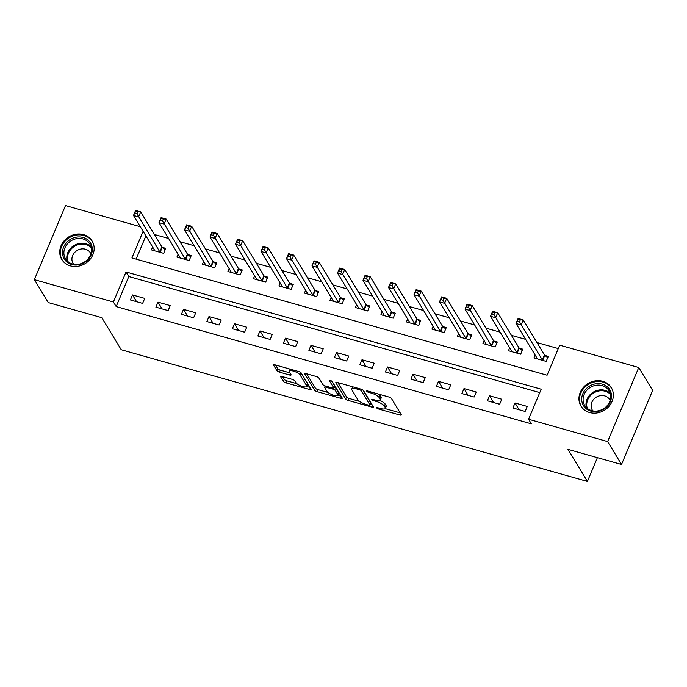 <?xml version="1.0" encoding="UTF-8"?>
<svg xmlns="http://www.w3.org/2000/svg" width="687" height="687" viewBox="0 0 687 687"><rect width="100%" height="100%" fill="white"/><g stroke="black" fill="none" stroke-linecap="round" stroke-linejoin="round"><path stroke-width="1.03" d="M376.759 407.975A1.563 0.464 -157.2 0 0 378.537 408.997L399.817 415.008A2.233 0.67 -157.2 0 0 401.328 414.974A2.233 0.67 -157.2 0 0 401.277 414.673L391.461 398.486A2.233 0.67 -157.2 0 0 388.911 397.026L367.631 391.015A1.563 0.464 -157.2 0 0 366.575 391.04A1.563 0.464 -157.2 0 0 366.609 391.247A1.563 0.464 -157.2 0 0 368.395 392.268L371.152 393.05A7.145 2.138 -157.2 0 1 379.301 397.739L380.126 399.087A7.145 2.138 -157.2 0 1 380.306 400.049A7.145 2.138 -157.2 0 1 375.463 400.152L372.706 399.379A1.563 0.464 -157.2 0 0 371.65 399.396A1.563 0.464 -157.2 0 0 371.684 399.611A1.563 0.464 -157.2 0 0 373.47 400.633L376.218 401.414A7.145 2.138 -157.2 0 1 384.377 406.103L385.192 407.451A7.145 2.138 -157.2 0 1 385.373 408.413A7.145 2.138 -157.2 0 1 380.529 408.516L377.781 407.735A1.563 0.464 -157.2 0 0 376.716 407.76A1.563 0.464 -157.2 0 0 376.759 407.975M83.513 234.636A17.75 15.664 148.8 0 1 92.127 241.043A17.75 15.664 148.8 0 1 89.714 259.746A17.75 15.664 148.8 0 1 70.383 265.869A17.75 15.664 148.8 0 1 61.77 259.454A17.75 15.664 148.8 0 1 64.183 240.751A17.75 15.664 148.8 0 1 83.513 234.636M602.722 381.294A17.75 15.664 148.8 0 1 611.336 387.708A17.75 15.664 148.8 0 1 608.922 406.412A17.75 15.664 148.8 0 1 589.592 412.526A17.75 15.664 148.8 0 1 580.979 406.12A17.75 15.664 148.8 0 1 583.392 387.416A17.75 15.664 148.8 0 1 602.722 381.294M282.134 376.51A2.233 0.67 -157.2 0 0 280.614 376.545A2.233 0.67 -157.2 0 0 280.674 376.845L283.43 381.388A2.233 0.67 -157.2 0 0 285.972 382.848L309.605 389.529A2.233 0.67 -157.2 0 0 311.117 389.495A2.233 0.67 -157.2 0 0 311.065 389.194L301.241 373.007A2.233 0.67 -157.2 0 0 298.699 371.538L275.066 364.866A2.233 0.67 -157.2 0 0 273.555 364.9A2.233 0.67 -157.2 0 0 273.606 365.201L276.938 370.688A2.233 0.67 -157.2 0 0 279.489 372.148L289.596 375.008A2.233 0.67 -157.2 0 0 291.108 374.973A2.233 0.67 -157.2 0 0 291.056 374.673L289.407 371.95A5.977 1.786 -157.2 0 1 289.253 371.152A5.977 1.786 -157.2 0 1 294.371 371.401A5.977 1.786 -157.2 0 1 300.116 374.982L306.582 385.63A5.977 1.786 -157.2 0 1 306.737 386.438A5.977 1.786 -157.2 0 1 301.619 386.188A5.977 1.786 -157.2 0 1 295.865 382.607L294.792 380.83A2.233 0.67 -157.2 0 0 292.241 379.37L282.134 376.51M143.111 231.313L131.921 257.943L547.084 375.214L559.707 345.183L638.755 367.511L652.65 390.414L621.512 464.481L567.96 449.358L587.411 481.424L121.238 349.743L101.796 317.677L48.245 302.555L34.35 279.652L65.488 205.576L140.328 226.719M621.512 464.481L607.626 441.586L528.569 419.25L541.193 389.22L126.03 271.949L113.407 301.979L34.35 279.652M539.767 392.62L128.804 276.535L116.18 306.565L531.343 423.836L528.569 419.25M116.18 306.565L113.407 301.979M345.707 398.975A2.233 0.67 -157.2 0 0 348.249 400.444L371.882 407.116A2.233 0.67 -157.2 0 0 373.393 407.082A2.233 0.67 -157.2 0 0 373.342 406.781L363.526 390.594A2.233 0.67 -157.2 0 0 360.976 389.134L337.343 382.461A2.233 0.67 -157.2 0 0 335.831 382.487A2.233 0.67 -157.2 0 0 335.891 382.788L345.707 398.975L346.549 396.974A2.233 0.67 -157.2 0 0 349.09 398.443L359.584 401.406M340.743 398.323L317.111 391.65A2.233 0.67 -157.2 0 1 314.569 390.182L304.753 373.994A2.233 0.67 -157.2 0 1 304.693 373.694A2.233 0.67 -157.2 0 1 306.204 373.659L316.321 376.519A2.233 0.67 -157.2 0 1 318.862 377.987L322.847 384.548A2.233 0.67 -157.2 0 0 325.398 386.008L332.104 387.906A2.233 0.67 -157.2 0 0 333.616 387.872A2.233 0.67 -157.2 0 0 333.564 387.571L329.417 380.744A1.563 0.464 -157.2 0 1 329.374 380.529A1.563 0.464 -157.2 0 1 330.713 380.598A1.563 0.464 -157.2 0 1 332.216 381.534L342.203 397.988A2.233 0.67 -157.2 0 1 342.255 398.288A2.233 0.67 -157.2 0 1 340.743 398.323L341.422 396.708M527.247 406.438L515.01 402.977L512.906 407.984L525.143 411.444L527.247 406.438M501.742 399.233L489.505 395.772L487.401 400.779L499.638 404.239L501.742 399.233M476.246 392.028L464 388.576L461.896 393.574L474.142 397.034L476.246 392.028M450.741 384.823L438.504 381.371L436.4 386.377L448.637 389.83L450.741 384.823M425.244 377.627L412.999 374.166L410.895 379.172L423.14 382.625L425.244 377.627M399.74 370.422L387.502 366.961L385.398 371.968L397.636 375.428L399.74 370.422M374.235 363.217L361.997 359.756L359.894 364.763L372.131 368.223L374.235 363.217M348.738 356.012L336.493 352.56L334.389 357.558L346.634 361.018L348.738 356.012M323.233 348.807L310.996 345.355L308.892 350.361L321.13 353.814L323.233 348.807M297.737 341.611L285.491 338.15L283.387 343.157L295.633 346.609L297.737 341.611M272.232 334.406L259.995 330.945L257.891 335.952L270.128 339.412L272.232 334.406M246.727 327.201L234.49 323.74L232.386 328.747L244.624 332.207L246.727 327.201M221.231 319.996L208.985 316.535L206.881 321.542L219.127 325.003L221.231 319.996M195.726 312.791L183.489 309.339L181.385 314.337L193.622 317.798L195.726 312.791M170.23 305.586L157.984 302.134L155.88 307.141L168.126 310.593L170.23 305.586M144.725 298.39L132.488 294.929L130.384 299.936L142.621 303.388L144.725 298.39M558.282 348.575L536.925 342.547M525.624 339.352L511.429 335.342M500.127 332.147L485.924 328.137M474.623 324.942L460.427 320.932M449.118 317.738L434.923 313.727M423.621 310.541L409.418 306.522M398.117 303.336L383.921 299.326M372.62 296.131L358.416 292.121M347.115 288.926L332.92 284.916M321.61 281.722L307.415 277.711M296.114 274.517L281.91 270.506M270.609 267.32L256.414 263.31M245.113 260.115L230.909 256.105M219.608 252.91L205.413 248.9M194.103 245.706L179.908 241.695M168.607 238.501L154.403 234.49M145.893 235.89L136.12 259.128M535.156 355.059L533.936 357.936L546.182 361.396L548.286 356.39L544.963 355.454M509.651 347.854L508.44 350.731L520.677 354.191L522.781 349.185L519.466 348.249M484.146 340.649L482.935 343.526L495.181 346.987L497.285 341.98L493.962 341.044M458.65 333.444L457.439 336.329L469.676 339.782L471.78 334.775L468.465 333.839M433.145 326.239L431.934 329.125L444.171 332.577L446.275 327.579L442.96 326.634M407.64 319.043L406.429 321.92L418.675 325.38L420.779 320.374L417.456 319.438M382.144 311.838L380.933 314.715L393.17 318.175L395.274 313.169L391.959 312.233M356.639 304.633L355.428 307.51L367.674 310.971L369.778 305.964L366.454 305.028M331.143 297.428L329.932 300.313L342.169 303.766L344.273 298.759L340.958 297.823M305.638 290.223L304.427 293.109L316.664 296.561L318.768 291.563L315.453 290.618M280.133 283.018L278.922 285.904L291.168 289.364L293.272 284.358L289.948 283.422M254.637 275.822L253.426 278.699L265.663 282.159L267.767 277.153L264.452 276.217M229.132 268.617L227.921 271.494L240.167 274.955L242.271 269.948L238.947 269.012M203.635 261.412L202.425 264.289L214.662 267.75L216.766 262.743L213.451 261.807M178.131 254.207L176.92 257.093L189.157 260.545L191.261 255.538L187.946 254.602M152.626 247.002L151.415 249.888L163.661 253.34L165.765 248.342L162.441 247.397M587.411 481.424L597.389 457.671M638.755 367.511L607.626 441.586M128.804 276.535L126.03 271.949M515.01 402.977L519.106 409.735M489.505 395.772L493.601 402.53M464 388.576L468.105 395.326M438.504 381.371L442.6 388.129M412.999 374.166L417.095 380.924M387.502 366.961L391.599 373.719M361.997 359.756L366.094 366.514M336.493 352.56L340.597 359.31M310.996 345.355L315.093 352.113M285.491 338.15L289.588 344.908M259.995 330.945L264.091 337.703M234.49 323.74L238.587 330.499M208.985 316.535L213.09 323.294M183.489 309.339L187.585 316.089M157.984 302.134L162.08 308.892M132.488 294.929L136.584 301.687M385.373 408.413L386.214 406.403A7.145 2.138 -157.2 0 0 386.034 405.45L385.192 407.451M379.911 400.435A7.145 2.138 -157.2 0 1 385.218 404.102L386.034 405.45M380.306 400.049L381.148 398.048A7.145 2.138 -157.2 0 0 380.967 397.086L380.126 399.087M378.425 394.063A7.145 2.138 -157.2 0 1 380.143 395.738L380.967 397.086M385.209 408.645L400.178 412.87M337.824 382.59L346.549 396.974M370.302 404.428L372.242 404.978M368.919 405.236A1.563 0.464 -157.2 0 0 369.975 405.21A1.563 0.464 -157.2 0 0 369.932 405.004L361.319 390.791A1.563 0.464 -157.2 0 0 359.533 389.769L356.63 388.945A7.145 2.138 -157.2 0 0 351.787 389.057A7.145 2.138 -157.2 0 0 351.967 390.018L357.858 399.731A7.145 2.138 -157.2 0 0 366.016 404.411L368.919 405.236M369.975 405.21L370.817 403.209A1.563 0.464 -157.2 0 0 370.774 403.003L369.932 405.004M362.899 390.018L370.774 403.003M352.792 386.824A7.145 2.138 -157.2 0 0 352.629 387.056L351.787 389.057M341.104 396.184L337.815 395.257M328.085 392.5L317.952 389.641L317.111 391.65M306.685 373.797L315.41 388.181A2.233 0.67 -157.2 0 0 317.952 389.641M333.616 387.872L334.457 385.871A2.233 0.67 -157.2 0 0 334.406 385.57L331.658 381.036M326.978 391.358A5.977 1.786 -157.2 0 0 332.723 394.939A5.977 1.786 -157.2 0 0 337.841 395.188A5.977 1.786 -157.2 0 0 337.695 394.381L335.419 390.628A2.233 0.67 -157.2 0 0 332.869 389.168L326.162 387.27A2.233 0.67 -157.2 0 0 324.642 387.305A2.233 0.67 -157.2 0 0 324.702 387.605L326.978 391.358M337.841 395.188L338.682 393.187A5.977 1.786 -157.2 0 0 338.536 392.38L337.695 394.381M333.891 387.219A2.233 0.67 -157.2 0 1 336.261 388.627L338.536 392.38M306.737 386.438L307.578 384.437A5.977 1.786 -157.2 0 0 307.424 383.629L306.582 385.63M300.331 372.242A5.977 1.786 -157.2 0 1 300.958 372.981L307.424 383.629M290.112 369.117A5.977 1.786 -157.2 0 0 290.094 369.151L289.253 371.152M275.547 365.003L277.78 368.687A2.233 0.67 -157.2 0 0 280.33 370.147L289.957 372.869M282.606 376.648L284.272 379.387A2.233 0.67 -157.2 0 0 286.814 380.847L296.896 383.698M306.72 386.472L309.966 387.391M517.448 321.233L519.484 321.808L520.325 319.807L518.29 319.232L516.006 323.491L518.11 318.485L523.211 319.927L521.107 324.934L516.006 323.491L537.234 358.485A2.276 0.678 22.8 0 1 537.294 358.786L537.26 358.872M547.719 357.747L544.791 355.308A2.276 0.678 22.8 0 1 544.439 354.921L523.211 319.927L520.325 319.807M542.859 360.46L542.687 360.314A2.276 0.678 22.8 0 1 542.335 359.928L519.484 321.808M518.11 318.485L518.29 319.232M491.944 314.028L493.987 314.603L494.829 312.602L492.785 312.027L490.509 316.286L492.613 311.288L497.714 312.722L495.61 317.729L490.509 316.286L511.729 351.28A2.276 0.678 22.8 0 1 511.789 351.581L511.755 351.667M522.214 350.542L519.295 348.103A2.276 0.678 22.8 0 1 518.934 347.716L497.714 312.722L494.829 312.602M517.363 353.255L517.191 353.109A2.276 0.678 22.8 0 1 516.83 352.723L493.987 314.603M492.613 311.288L492.785 312.027M466.447 306.823L468.482 307.398L469.324 305.397L467.289 304.822L465.005 309.09L467.108 304.083L472.209 305.517L470.106 310.524L465.005 309.09L486.233 344.084A2.276 0.678 22.8 0 1 486.293 344.385L486.259 344.47M496.71 343.337L493.79 340.898A2.276 0.678 22.8 0 1 493.438 340.52L472.209 305.517L469.324 305.397M491.858 346.05L491.686 345.905A2.276 0.678 22.8 0 1 491.334 345.518L468.482 307.398M467.108 304.083L467.289 304.822M440.942 299.626L442.986 300.202L443.828 298.192L441.784 297.617L439.5 301.885L441.604 296.878L446.705 298.321L444.601 303.319L439.5 301.885L460.728 336.879A2.276 0.678 22.8 0 1 460.788 337.18L460.754 337.265M471.213 336.132L468.285 333.693A2.276 0.678 22.8 0 1 467.933 333.315L446.705 298.321L443.828 298.192M466.361 338.846L466.181 338.7A2.276 0.678 22.8 0 1 465.829 338.322L442.986 300.202M441.604 296.878L441.784 297.617M415.437 292.422L417.481 292.997L418.323 290.996L416.279 290.421L414.003 294.68L416.107 289.674L421.208 291.116L419.104 296.123L414.003 294.68L435.223 329.674A2.276 0.678 22.8 0 1 435.283 329.975L435.257 330.061M445.708 328.927L442.789 326.497A2.276 0.678 22.8 0 1 442.428 326.11L421.208 291.116L418.323 290.996M440.856 331.641L440.685 331.495A2.276 0.678 22.8 0 1 440.324 331.117L417.481 292.997M416.107 289.674L416.279 290.421M587.522 387.52A15.363 13.551 148.8 0 1 608.407 387.889A15.363 13.551 148.8 0 1 605.694 407.769A15.363 13.551 148.8 0 1 584.8 407.4A15.363 13.551 148.8 0 1 587.522 387.52M605.299 407.477A14.221 12.546 -31.2 0 0 609.043 390.723A14.221 12.546 -31.2 0 0 588.467 388.73A14.221 12.546 -31.2 0 0 584.723 405.476A14.221 12.546 -31.2 0 0 605.299 407.477M592.881 410.903A10.125 8.931 148.8 0 1 592.28 410.045A10.125 8.931 148.8 0 1 594.951 398.117A10.125 8.931 148.8 0 1 609.601 399.542A10.125 8.931 148.8 0 1 610.082 400.478M612.349 389.735A17.639 15.561 -31.2 0 0 611.688 388.498A17.639 15.561 -31.2 0 0 586.174 386.017A17.639 15.561 -31.2 0 0 581.52 406.79A17.639 15.561 -31.2 0 0 582.31 407.949M71.714 264.495A15.363 13.551 148.8 0 1 63.625 247.097A15.363 13.551 148.8 0 1 83.075 237.47A15.363 13.551 148.8 0 1 91.165 254.877A15.363 13.551 148.8 0 1 71.714 264.495M82.929 238.93A14.221 12.546 -31.2 0 0 67.446 243.833A14.221 12.546 -31.2 0 0 65.514 258.819A14.221 12.546 -31.2 0 0 72.41 263.954A14.221 12.546 -31.2 0 0 87.902 259.051A14.221 12.546 -31.2 0 0 89.834 244.065A14.221 12.546 -31.2 0 0 82.929 238.93M73.672 264.246A10.125 8.931 148.8 0 1 73.071 263.379A10.125 8.931 148.8 0 1 74.445 252.713A10.125 8.931 148.8 0 1 85.471 249.218A10.125 8.931 148.8 0 1 90.383 252.876A10.125 8.931 148.8 0 1 90.873 253.812M93.14 243.069A17.639 15.561 -31.2 0 0 92.47 241.833A17.639 15.561 -31.2 0 0 83.917 235.469A17.639 15.561 -31.2 0 0 64.707 241.541A17.639 15.561 -31.2 0 0 62.311 260.133A17.639 15.561 -31.2 0 0 63.101 261.292M389.941 285.217L391.976 285.792L392.818 283.791L390.783 283.216L388.498 287.475L390.602 282.469L395.703 283.911L393.599 288.918L388.498 287.475L409.727 322.469A2.276 0.678 22.8 0 1 409.787 322.77L409.753 322.856M420.212 321.731L417.284 319.292A2.276 0.678 22.8 0 1 416.932 318.905L395.703 283.911L392.818 283.791M415.352 324.436L415.18 324.298A2.276 0.678 22.8 0 1 414.828 323.912L391.976 285.792M390.602 282.469L390.783 283.216M364.436 278.012L366.48 278.587L367.322 276.586L365.278 276.011L363.002 280.27L365.106 275.264L370.207 276.706L368.103 281.713L363.002 280.27L384.222 315.264A2.276 0.678 22.8 0 1 384.282 315.565L384.248 315.651M394.707 314.526L391.779 312.087A2.276 0.678 22.8 0 1 391.427 311.7L370.207 276.706L367.322 276.586M389.855 317.239L389.684 317.093A2.276 0.678 22.8 0 1 389.323 316.707L366.48 278.587M365.106 275.264L365.278 276.011M338.94 270.807L340.975 271.382L341.817 269.381L339.782 268.806L337.497 273.065L339.601 268.067L344.702 269.502L342.598 274.508L337.497 273.065L358.726 308.059A2.276 0.678 22.8 0 1 358.786 308.36L358.751 308.454M369.202 307.321L366.283 304.882A2.276 0.678 22.8 0 1 365.931 304.496L344.702 269.502L341.817 269.381M364.35 310.035L364.179 309.889A2.276 0.678 22.8 0 1 363.827 309.502L340.975 271.382M339.601 268.067L339.782 268.806M313.435 263.602L315.479 264.177L316.321 262.176L314.277 261.601L311.992 265.869L314.096 260.862L319.197 262.305L317.093 267.303L311.992 265.869L333.221 300.863A2.276 0.678 22.8 0 1 333.281 301.164L333.247 301.25M343.706 300.116L340.778 297.677A2.276 0.678 22.8 0 1 340.426 297.299L319.197 262.305L316.321 262.176M338.854 302.83L338.674 302.684A2.276 0.678 22.8 0 1 338.322 302.297L315.479 264.177M314.096 260.862L314.277 261.601M287.93 256.406L289.974 256.981L290.816 254.98L288.772 254.396L286.496 258.664L288.6 253.658L293.701 255.1L291.597 260.107L286.496 258.664L307.716 293.658A2.276 0.678 22.8 0 1 307.776 293.959L307.75 294.045M318.201 292.911L315.281 290.472A2.276 0.678 22.8 0 1 314.921 290.094L293.701 255.1L290.816 254.98M313.349 295.625L313.178 295.479A2.276 0.678 22.8 0 1 312.817 295.101L289.974 256.981M288.6 253.658L288.772 254.396M262.434 249.201L264.469 249.776L265.311 247.775L263.276 247.2L260.991 251.459L263.095 246.453L268.196 247.895L266.092 252.902L260.991 251.459L282.22 286.453A2.276 0.678 22.8 0 1 282.28 286.754L282.245 286.84M292.705 285.715L289.777 283.276A2.276 0.678 22.8 0 1 289.425 282.889L268.196 247.895L265.311 247.775M287.844 288.42L287.673 288.274A2.276 0.678 22.8 0 1 287.321 287.896L264.469 249.776M263.095 246.453L263.276 247.2M236.929 241.996L238.973 242.571L239.815 240.57L237.771 239.995L235.495 244.254L237.599 239.248L242.7 240.69L240.596 245.697L235.495 244.254L256.715 279.248A2.276 0.678 22.8 0 1 256.775 279.549L256.74 279.635M267.2 278.51L264.272 276.071A2.276 0.678 22.8 0 1 263.92 275.685L242.7 240.69L239.815 240.57M262.348 281.223L262.176 281.077A2.276 0.678 22.8 0 1 261.816 280.691L238.973 242.571M237.599 239.248L237.771 239.995M211.433 234.791L213.468 235.366L214.31 233.365L212.274 232.79L209.99 237.049L212.094 232.043L217.195 233.486L215.091 238.492L209.99 237.049L231.218 272.043A2.276 0.678 22.8 0 1 231.279 272.344L231.244 272.43M241.695 271.305L238.775 268.866A2.276 0.678 22.8 0 1 238.423 268.48L217.195 233.486L214.31 233.365M236.843 274.019L236.672 273.873A2.276 0.678 22.8 0 1 236.319 273.486L213.468 235.366M212.094 232.043L212.274 232.79M185.928 227.586L187.972 228.161L188.813 226.16L186.77 225.585L184.485 229.844L186.589 224.847L191.69 226.281L189.586 231.287L184.485 229.844L205.714 264.839A2.276 0.678 22.8 0 1 205.774 265.139L205.739 265.234M216.199 264.1L213.271 261.661A2.276 0.678 22.8 0 1 212.918 261.275L191.69 226.281L188.813 226.16M211.347 266.814L211.167 266.668A2.276 0.678 22.8 0 1 210.815 266.281L187.972 228.161M186.589 224.847L186.77 225.585M160.423 220.381L162.467 220.965L163.308 218.955L161.265 218.38L158.989 222.648L161.093 217.642L166.194 219.084L164.09 224.082L158.989 222.648L180.209 257.642A2.276 0.678 22.8 0 1 180.269 257.943L180.243 258.029M190.694 256.895L187.774 254.456A2.276 0.678 22.8 0 1 187.414 254.078L166.194 219.084L163.308 218.955M185.842 259.609L185.67 259.463A2.276 0.678 22.8 0 1 185.31 259.076L162.467 220.965M161.093 217.642L161.265 218.38M134.927 213.185L136.962 213.76L137.804 211.759L135.768 211.175L133.484 215.443L135.588 210.437L140.689 211.879L138.585 216.886L133.484 215.443L154.712 250.437A2.276 0.678 22.8 0 1 154.773 250.738L154.738 250.824M165.198 249.69L162.269 247.251A2.276 0.678 22.8 0 1 161.917 246.873L140.689 211.879L137.804 211.759M160.337 252.404L160.165 252.258A2.276 0.678 22.8 0 1 159.813 251.88L136.962 213.76M135.588 210.437L135.768 211.175M378.932 408.061L378.537 408.997M368.79 391.341L368.395 392.268M373.857 399.705L373.47 400.633M385.218 404.102L384.377 406.103M376.631 400.444L376.218 401.414M380.143 395.738L379.301 397.739M371.538 392.114L371.152 393.05M400.495 413.394L399.817 415.008M336.089 382.324L335.891 382.788M372.56 405.502L371.882 407.116M349.09 398.443L348.249 400.444M361.877 389.46L361.319 390.791M359.928 388.833L359.533 389.769M357.025 388.018L356.63 388.945M315.41 388.181L314.569 390.182M304.942 373.53L304.753 373.994M334.406 385.57L333.564 387.571M336.261 388.627L335.419 390.628M333.341 388.052L332.869 389.168M326.548 386.343L326.162 387.27M300.958 372.981L300.116 374.982M290.275 373.393L289.596 375.008M280.33 370.147L279.489 372.148M277.78 368.687L276.938 370.688M273.804 364.728L273.606 365.201M310.284 387.906L309.605 389.529M286.814 380.847L285.972 382.848M284.272 379.387L283.43 381.388M280.871 376.373L280.674 376.845M544.791 355.308L542.687 360.314M544.439 354.921L542.335 359.928M519.295 348.103L517.191 353.109M518.934 347.716L516.83 352.723M493.79 340.898L491.686 345.905M493.438 340.52L491.334 345.518M468.285 333.693L466.181 338.7M467.933 333.315L465.829 338.322M442.789 326.497L440.685 331.495M442.428 326.11L440.324 331.117M586.475 407.683A14.221 12.546 148.8 0 1 591.361 393.496A14.221 12.546 148.8 0 1 610.185 393.299M610.46 394.415A13.757 12.134 -31.2 0 0 591.911 394.261A13.757 12.134 -31.2 0 0 587.333 408.439M67.266 261.017A14.221 12.546 148.8 0 1 71.439 247.466A14.221 12.546 148.8 0 1 85.823 243.705A14.221 12.546 148.8 0 1 90.976 246.633M91.251 247.749A13.757 12.134 -31.2 0 0 85.927 244.563A13.757 12.134 -31.2 0 0 71.817 248.393A13.757 12.134 -31.2 0 0 68.125 261.781M417.284 319.292L415.18 324.298M416.932 318.905L414.828 323.912M391.779 312.087L389.684 317.093M391.427 311.7L389.323 316.707M366.283 304.882L364.179 309.889M365.931 304.496L363.827 309.502M340.778 297.677L338.674 302.684M340.426 297.299L338.322 302.297M315.281 290.472L313.178 295.479M314.921 290.094L312.817 295.101M289.777 283.276L287.673 288.274M289.425 282.889L287.321 287.896M264.272 276.071L262.176 281.077M263.92 275.685L261.816 280.691M238.775 268.866L236.672 273.873M238.423 268.48L236.319 273.486M213.271 261.661L211.167 266.668M212.918 261.275L210.815 266.281M187.774 254.456L185.67 259.463M187.414 254.078L185.31 259.076M162.269 247.251L160.165 252.258M161.917 246.873L159.813 251.88M325.209 385.957L324.642 387.305M581.52 406.79L582.001 407.571M611.688 388.498L612.16 389.28M92.47 241.833L92.951 242.614M62.311 260.133L62.792 260.914"/></g></svg>
